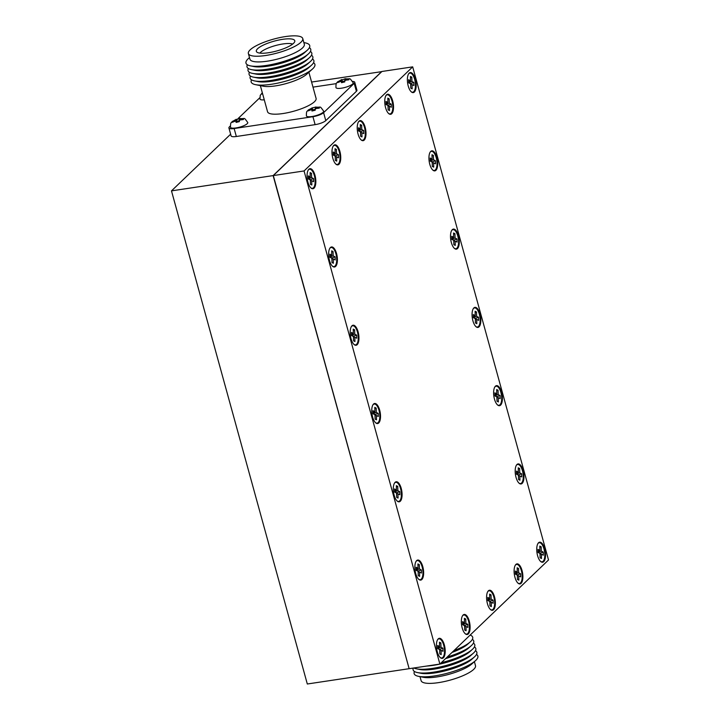 <?xml version="1.0" encoding="UTF-8"?>
<svg xmlns="http://www.w3.org/2000/svg" width="720" height="720" viewBox="0 0 720 720"><rect width="100%" height="100%" fill="white"/><g stroke="black" fill="none" stroke-linecap="round" stroke-linejoin="round"><path stroke-width="1.08" d="M372.582 416.925A10.134 4.176 81.5 0 0 375.813 422.928A10.134 4.176 81.5 0 0 379.98 420.669A10.134 4.176 81.5 0 0 379.674 410.13A10.134 4.176 81.5 0 0 373.068 404.631A10.134 4.176 81.5 0 0 372.582 416.925M375.579 422.73A9.648 3.978 81.5 0 0 379.368 420.219A9.648 3.978 81.5 0 0 379.026 410.364A9.648 3.978 81.5 0 0 372.897 404.892M469.26 621.081A10.134 4.176 81.5 0 0 462.654 615.582A10.134 4.176 81.5 0 0 462.168 627.876A10.134 4.176 81.5 0 0 465.408 633.879A10.134 4.176 81.5 0 0 469.566 631.62A10.134 4.176 81.5 0 0 469.26 621.081M465.165 633.672A9.648 3.978 81.5 0 0 468.954 631.161A9.648 3.978 81.5 0 0 468.612 621.306A9.648 3.978 81.5 0 0 462.492 615.843M522.036 570.51A10.134 4.176 81.5 0 0 515.43 565.011A10.134 4.176 81.5 0 0 514.944 577.305A10.134 4.176 81.5 0 0 518.184 583.308A10.134 4.176 81.5 0 0 522.342 581.049A10.134 4.176 81.5 0 0 522.036 570.51M517.941 583.101A9.648 3.978 81.5 0 0 521.73 580.59A9.648 3.978 81.5 0 0 521.388 570.744A9.648 3.978 81.5 0 0 515.268 565.272M494.514 596.88A10.134 4.176 81.5 0 0 487.908 591.381A10.134 4.176 81.5 0 0 487.422 603.675A10.134 4.176 81.5 0 0 490.653 609.678A10.134 4.176 81.5 0 0 494.82 607.419A10.134 4.176 81.5 0 0 494.514 596.88M490.419 609.48A9.648 3.978 81.5 0 0 494.208 606.969A9.648 3.978 81.5 0 0 493.866 597.114A9.648 3.978 81.5 0 0 487.737 591.651M339.903 151.443A10.134 4.176 81.5 0 0 333.297 145.953A10.134 4.176 81.5 0 0 332.811 158.247A10.134 4.176 81.5 0 0 336.051 164.25A10.134 4.176 81.5 0 0 340.209 161.991A10.134 4.176 81.5 0 0 339.903 151.443M335.808 164.043A9.648 3.978 81.5 0 0 339.597 161.532A9.648 3.978 81.5 0 0 339.255 151.677A9.648 3.978 81.5 0 0 333.135 146.214M392.679 100.881A10.134 4.176 81.5 0 0 386.073 95.382A10.134 4.176 81.5 0 0 385.587 107.676A10.134 4.176 81.5 0 0 388.818 113.679A10.134 4.176 81.5 0 0 392.985 111.42A10.134 4.176 81.5 0 0 392.679 100.881M388.584 113.472A9.648 3.978 81.5 0 0 392.373 110.961A9.648 3.978 81.5 0 0 392.031 101.115A9.648 3.978 81.5 0 0 385.911 95.643M365.157 127.251A10.134 4.176 81.5 0 0 358.551 121.752A10.134 4.176 81.5 0 0 358.065 134.046A10.134 4.176 81.5 0 0 361.296 140.049A10.134 4.176 81.5 0 0 365.463 137.79A10.134 4.176 81.5 0 0 365.157 127.251M361.062 139.851A9.648 3.978 81.5 0 0 364.851 137.34A9.648 3.978 81.5 0 0 364.509 127.485A9.648 3.978 81.5 0 0 358.38 122.013M358.11 331.857A10.134 4.176 81.5 0 0 351.504 326.358A10.134 4.176 81.5 0 0 351.018 338.652A10.134 4.176 81.5 0 0 354.258 344.655A10.134 4.176 81.5 0 0 358.416 342.396A10.134 4.176 81.5 0 0 358.11 331.857M354.024 344.457A9.648 3.978 81.5 0 0 357.813 341.946A9.648 3.978 81.5 0 0 357.462 332.091A9.648 3.978 81.5 0 0 351.342 326.628M336.555 253.584A10.134 4.176 81.5 0 0 329.949 248.094A10.134 4.176 81.5 0 0 329.463 260.379A10.134 4.176 81.5 0 0 332.694 266.382A10.134 4.176 81.5 0 0 336.861 264.123A10.134 4.176 81.5 0 0 336.555 253.584M332.46 266.184A9.648 3.978 81.5 0 0 336.249 263.673A9.648 3.978 81.5 0 0 335.907 253.818A9.648 3.978 81.5 0 0 329.778 248.355M444.348 644.949A10.134 4.176 81.5 0 0 437.742 639.45A10.134 4.176 81.5 0 0 437.256 651.744A10.134 4.176 81.5 0 0 440.496 657.747A10.134 4.176 81.5 0 0 444.654 655.488A10.134 4.176 81.5 0 0 444.348 644.949M440.262 657.54A9.648 3.978 81.5 0 0 444.051 655.029A9.648 3.978 81.5 0 0 443.7 645.174A9.648 3.978 81.5 0 0 437.58 639.711M415.701 573.471A10.134 4.176 81.5 0 0 418.932 579.474A10.134 4.176 81.5 0 0 423.099 577.215A10.134 4.176 81.5 0 0 422.793 566.676A10.134 4.176 81.5 0 0 416.187 561.177A10.134 4.176 81.5 0 0 415.701 573.471M418.698 579.267A9.648 3.978 81.5 0 0 422.487 576.756A9.648 3.978 81.5 0 0 422.145 566.91A9.648 3.978 81.5 0 0 416.016 561.438M394.137 495.198A10.134 4.176 81.5 0 0 397.377 501.201A10.134 4.176 81.5 0 0 401.535 498.942A10.134 4.176 81.5 0 0 401.229 488.403A10.134 4.176 81.5 0 0 394.623 482.904A10.134 4.176 81.5 0 0 394.137 495.198M397.143 500.994A9.648 3.978 81.5 0 0 400.932 498.492A9.648 3.978 81.5 0 0 400.581 488.637A9.648 3.978 81.5 0 0 394.461 483.165M314.991 175.311A10.134 4.176 81.5 0 0 308.385 169.821A10.134 4.176 81.5 0 0 307.899 182.115A10.134 4.176 81.5 0 0 311.139 188.118A10.134 4.176 81.5 0 0 315.297 185.859A10.134 4.176 81.5 0 0 314.991 175.311M310.905 187.911A9.648 3.978 81.5 0 0 314.685 185.4A9.648 3.978 81.5 0 0 314.343 175.545A9.648 3.978 81.5 0 0 308.223 170.082M501.552 392.274A10.134 4.176 81.5 0 0 494.946 386.775A10.134 4.176 81.5 0 0 494.46 399.069A10.134 4.176 81.5 0 0 497.7 405.072A10.134 4.176 81.5 0 0 501.858 402.813A10.134 4.176 81.5 0 0 501.552 392.274M497.466 404.874A9.648 3.978 81.5 0 0 501.246 402.363A9.648 3.978 81.5 0 0 500.904 392.508A9.648 3.978 81.5 0 0 494.784 387.045M523.116 470.547A10.134 4.176 81.5 0 0 516.51 465.048A10.134 4.176 81.5 0 0 516.024 477.342A10.134 4.176 81.5 0 0 519.255 483.345A10.134 4.176 81.5 0 0 523.413 481.086A10.134 4.176 81.5 0 0 523.116 470.547M519.021 483.147A9.648 3.978 81.5 0 0 522.81 480.636A9.648 3.978 81.5 0 0 522.468 470.781A9.648 3.978 81.5 0 0 516.339 465.309M544.671 548.82A10.134 4.176 81.5 0 0 538.065 543.321A10.134 4.176 81.5 0 0 537.579 555.615A10.134 4.176 81.5 0 0 540.819 561.618A10.134 4.176 81.5 0 0 544.977 559.359A10.134 4.176 81.5 0 0 544.671 548.82M540.585 561.411A9.648 3.978 81.5 0 0 544.365 558.9A9.648 3.978 81.5 0 0 544.023 549.054A9.648 3.978 81.5 0 0 537.903 543.582M429.777 164.259A10.134 4.176 81.5 0 0 433.017 170.262A10.134 4.176 81.5 0 0 437.175 168.003A10.134 4.176 81.5 0 0 436.878 157.464A10.134 4.176 81.5 0 0 430.272 151.965A10.134 4.176 81.5 0 0 429.777 164.259M432.783 170.055A9.648 3.978 81.5 0 0 436.572 167.544A9.648 3.978 81.5 0 0 436.23 157.689A9.648 3.978 81.5 0 0 430.101 152.226M451.341 242.523A10.134 4.176 81.5 0 0 454.581 248.526A10.134 4.176 81.5 0 0 458.739 246.276A10.134 4.176 81.5 0 0 458.433 235.728A10.134 4.176 81.5 0 0 451.827 230.238A10.134 4.176 81.5 0 0 451.341 242.523M454.347 248.328A9.648 3.978 81.5 0 0 458.127 245.817A9.648 3.978 81.5 0 0 457.785 235.962A9.648 3.978 81.5 0 0 451.665 230.499M415.314 79.191A10.134 4.176 81.5 0 0 408.708 73.692A10.134 4.176 81.5 0 0 408.222 85.986A10.134 4.176 81.5 0 0 411.462 91.989A10.134 4.176 81.5 0 0 415.62 89.73A10.134 4.176 81.5 0 0 415.314 79.191M411.219 91.782A9.648 3.978 81.5 0 0 415.008 89.271A9.648 3.978 81.5 0 0 414.666 79.425A9.648 3.978 81.5 0 0 408.546 73.953M479.997 314.001A10.134 4.176 81.5 0 0 473.391 308.502A10.134 4.176 81.5 0 0 472.905 320.796A10.134 4.176 81.5 0 0 476.136 326.799A10.134 4.176 81.5 0 0 480.294 324.54A10.134 4.176 81.5 0 0 479.997 314.001M475.902 326.601A9.648 3.978 81.5 0 0 479.691 324.09A9.648 3.978 81.5 0 0 479.349 314.235A9.648 3.978 81.5 0 0 473.22 308.772M311.589 82.053L381.789 71.631M409.113 668.565L273.123 175.599L381.753 71.505M230.634 134.199L171.486 190.872L307.314 684L408.951 668.718M171.486 190.872L273.123 175.599M439.884 664.074L409.14 668.691L273.312 175.572L381.942 71.478L412.686 66.861L304.056 170.946L439.884 664.074L548.514 559.98L412.686 66.861M273.312 175.572L304.056 170.946M478.629 320.373L478.548 317.286L476.622 316.287L476.505 311.985L475.119 311.265L475.236 315.567L473.301 314.577L473.382 317.664L475.317 318.663L475.434 322.965L476.82 323.676L476.703 319.374L478.629 320.373M413.955 85.554L413.874 82.467L411.939 81.468L411.822 77.166L410.436 76.455L410.553 80.757L408.618 79.758L408.708 82.845L410.634 83.844L410.751 88.146L412.137 88.866L412.02 84.564L413.955 85.554M456.993 239.013L455.058 238.014L454.941 233.712L453.555 233.001L453.672 237.303L451.737 236.304L451.827 239.391L453.753 240.39L453.87 244.692L455.256 245.403L455.139 241.101L457.074 242.1L456.993 239.013L453.762 240.084L451.827 239.085L451.809 238.383M435.429 160.74L433.503 159.741L433.386 155.439L432 154.728L432.117 159.03L430.182 158.031L430.263 161.118L432.198 162.117L432.315 166.419L433.701 167.139L433.584 162.828L435.51 163.827L435.429 160.74L432.198 161.811L430.272 160.812L430.245 160.119L432.117 159.03M543.312 555.192L543.231 552.096L541.296 551.106L541.179 546.804L539.793 546.084L539.91 550.386L537.975 549.387L538.065 552.474L539.991 553.473L540.108 557.775L541.494 558.495L541.377 554.193L543.312 555.192M521.748 476.919L521.667 473.832L519.741 472.833L519.624 468.531L518.238 467.811L518.355 472.113L516.42 471.114L516.501 474.201L518.436 475.2L518.553 479.502L519.939 480.222L519.822 475.92L521.748 476.919M500.193 398.646L500.112 395.559L498.177 394.56L498.06 390.258L496.674 389.538L496.791 393.84L494.856 392.841L494.946 395.928L496.872 396.927L496.989 401.229L498.375 401.949L498.258 397.647L500.193 398.646M313.632 181.683L313.551 178.596L311.616 177.597L311.499 173.295L310.113 172.584L310.23 176.886L308.304 175.887L308.385 178.974L310.311 179.973L310.428 184.275L311.814 184.986L311.697 180.684L313.632 181.683M399.789 491.688L397.854 490.689L397.746 486.387L396.351 485.667L396.468 489.969L394.542 488.97L394.623 492.057L396.549 493.056L396.666 497.358L398.052 498.078L397.944 493.776L399.87 494.775L399.789 491.688L396.558 492.75L394.623 491.751L394.605 491.058M421.353 569.952L419.418 568.962L419.301 564.651L417.915 563.94L418.032 568.242L416.097 567.243L416.178 570.33L418.113 571.329L418.23 575.631L419.616 576.351L419.499 572.049L421.434 573.039L421.353 569.952L418.113 571.023L416.187 570.024L416.169 569.331L418.032 568.242M442.989 651.312L442.908 648.225L440.973 647.226L440.865 642.924L439.47 642.213L439.587 646.515L437.661 645.516L437.742 648.603L439.668 649.602L439.785 653.904L441.171 654.624L441.063 650.313L442.989 651.312M335.196 259.956L335.106 256.869L333.18 255.87L333.063 251.568L331.677 250.848L331.794 255.159L329.859 254.16L329.94 257.247L331.875 258.246L331.992 262.548L333.378 263.259L333.261 258.957L335.196 259.956M356.751 338.229L356.67 335.142L354.735 334.143L354.618 329.841L353.232 329.121L353.349 333.423L351.423 332.424L351.504 335.52L353.43 336.51L353.547 340.821L354.933 341.532L354.816 337.23L356.751 338.229M363.798 133.623L363.708 130.536L361.782 129.537L361.665 125.235L360.279 124.515L360.396 128.817L358.461 127.818L358.542 130.905L360.477 131.904L360.594 136.206L361.98 136.926L361.863 132.624L363.798 133.623M391.32 107.244L391.239 104.157L389.304 103.158L389.187 98.856L387.801 98.145L387.918 102.447L385.983 101.448L386.064 104.535L387.999 105.534L388.116 109.836L389.502 110.556L389.385 106.254L391.32 107.244M338.544 157.815L338.463 154.728L336.528 153.729L336.411 149.427L335.025 148.716L335.142 153.018L333.207 152.019L333.288 155.106L335.223 156.105L335.34 160.407L336.726 161.118L336.609 156.816L338.544 157.815M493.155 603.252L493.065 600.165L491.139 599.166L491.022 594.864L489.636 594.144L489.753 598.446L487.818 597.447L487.899 600.543L489.834 601.533L489.951 605.844L491.337 606.555L491.22 602.253L493.155 603.252M520.677 576.882L520.596 573.786L518.661 572.796L518.544 568.485L517.158 567.774L517.275 572.076L515.34 571.077L515.421 574.164L517.356 575.163L517.473 579.465L518.859 580.185L518.742 575.883L520.677 576.882M467.901 627.444L467.82 624.357L465.885 623.358L465.768 619.056L464.382 618.345L464.499 622.647L462.564 621.648L462.654 624.735L464.58 625.734L464.697 630.036L466.083 630.756L465.966 626.445L467.901 627.444M378.225 413.415L376.299 412.416L376.182 408.114L374.796 407.394L374.913 411.696L372.978 410.697L373.059 413.784L374.994 414.783L375.111 419.085L376.497 419.805L376.38 415.503L378.315 416.502L378.225 413.415L374.994 414.477L373.068 413.487L373.05 412.785L374.913 411.696M412.02 84.564L410.652 84.312L410.643 83.538L413.874 82.467M410.643 83.538L408.708 82.539L408.69 81.846L410.553 80.757M410.472 77.616L411.822 77.166M408.708 82.539L411.939 81.468M433.584 162.828L432.207 162.585L432.198 161.811M432.027 155.889L433.386 155.439M430.272 160.812L433.503 159.741M388.026 106.002L388.008 105.228L391.239 104.157M388.008 106.002L389.385 106.254M388.008 105.228L386.073 104.229L386.055 103.536L387.918 102.447M387.837 99.306L389.187 98.856M386.073 104.229L389.304 103.158M455.139 241.101L453.771 240.858L453.762 240.084M451.8 238.392L453.672 237.303M453.591 234.162L454.941 233.712M451.827 239.085L455.058 238.014M476.703 319.374L475.326 319.131L475.317 318.357L478.548 317.286M475.317 318.357L473.391 317.358L473.373 316.656L475.236 315.567M475.146 312.435L476.505 311.985M473.391 317.358L476.622 316.287M498.258 397.647L496.89 397.404L496.881 396.63L500.112 395.559M496.881 396.63L494.946 395.631L494.928 394.929L496.791 393.84M496.71 390.708L498.06 390.258M494.946 395.631L498.177 394.56M519.822 475.92L518.445 475.677L518.436 474.894L521.667 473.832M516.474 473.211L518.355 472.113M518.265 468.972L519.624 468.531M518.436 474.894L516.51 473.895L516.492 473.202M516.51 473.895L519.741 472.833M541.377 554.193L540.009 553.941L540 553.167L543.231 552.096M538.038 551.484L539.91 550.386M539.829 547.245L541.179 546.804M540 553.167L538.065 552.168L538.047 551.475M538.065 552.168L541.296 551.106M518.742 575.883L517.374 575.631L517.365 574.857L520.596 573.786M515.403 573.174L517.275 572.076M517.194 568.935L518.544 568.485M517.365 574.857L515.43 573.858L515.412 573.165M515.43 573.858L518.661 572.796M489.861 602.01L489.834 601.236L493.065 600.165M489.843 602.01L491.22 602.253M489.834 601.236L487.908 600.237L487.89 599.535L489.753 598.446M489.663 595.314L491.022 594.864M487.908 600.237L491.139 599.166M464.607 626.202L464.589 625.428L467.82 624.357M464.598 626.202L465.966 626.445M464.589 625.428L462.654 624.429L462.636 623.736L464.499 622.647M464.418 619.506L465.768 619.056M462.654 624.429L465.885 623.358M441.063 650.313L439.686 650.07L439.677 649.296L442.908 648.225M439.677 649.296L437.742 648.297L437.724 647.604L439.587 646.515M439.506 643.374L440.865 642.924M437.742 648.297L440.973 647.226M419.499 572.049L418.122 571.797L418.113 571.023M417.942 565.101L419.301 564.651M416.187 570.024L419.418 568.962M397.944 493.776L396.567 493.524L396.558 492.75M394.596 491.067L396.468 489.969M396.387 486.828L397.746 486.387M394.623 491.751L397.854 490.689M375.021 415.26L374.994 414.477M375.003 415.26L376.38 415.503M374.823 408.564L376.182 408.114M373.068 413.487L376.299 412.416M353.457 336.987L353.439 336.213L356.67 335.142M353.448 336.987L354.816 337.23M353.439 336.213L351.504 335.214L351.486 334.512L353.349 333.423M353.268 330.291L354.618 329.841M351.504 335.214L354.735 334.143M311.697 180.684L310.329 180.441L310.32 179.667L313.551 178.596M308.358 177.975L310.23 176.886M310.149 173.745L311.499 173.295M310.32 179.667L308.385 178.668L308.367 177.975M308.385 178.668L311.616 177.597M331.902 258.714L331.875 257.94L335.106 256.869M331.884 258.714L333.261 258.957M329.913 256.248L331.794 255.159M331.704 252.018L333.063 251.568M331.875 257.94L329.949 256.941L329.931 256.239M329.949 256.941L333.18 255.87M336.609 156.816L335.241 156.573L335.232 155.799L338.463 154.728M335.232 155.799L333.297 154.8L333.279 154.107L335.142 153.018M335.061 149.877L336.411 149.427M333.297 154.8L336.528 153.729M361.863 132.624L360.486 132.381L360.477 131.607L363.708 130.536M360.477 131.607L358.551 130.608L358.533 129.906L360.396 128.817M360.306 125.685L361.665 125.235M358.551 130.608L361.782 129.537M420.003 676.629L421.11 680.67A28.206 7.182 -15.4 0 0 438.435 682.641A28.206 7.182 -15.4 0 0 475.497 665.685L474.39 661.653M414.486 671.508A33.057 8.424 -15.4 0 0 418.617 676.359L423.36 677.295A28.206 7.182 -15.4 0 0 436.86 676.944A28.206 7.182 -15.4 0 0 471.843 663.948L475.434 660.708A33.057 8.424 -15.4 0 0 476.496 654.435M418.617 676.359A33.057 8.424 -15.4 0 0 434.439 675.945A33.057 8.424 -15.4 0 0 475.434 660.708M413.298 668.07A33.057 8.424 -15.4 0 0 417.573 672.597L420.975 673.272A29.592 7.542 -15.4 0 0 435.132 672.894A29.592 7.542 -15.4 0 0 471.825 659.259L474.399 656.946A33.057 8.424 -15.4 0 0 475.461 650.664M417.573 672.597A33.057 8.424 -15.4 0 0 433.404 672.174A33.057 8.424 -15.4 0 0 474.399 656.946M413.874 667.98A33.057 8.424 -15.4 0 0 416.538 668.835L419.931 669.51A29.592 7.542 -15.4 0 0 434.097 669.132A29.592 7.542 -15.4 0 0 470.79 655.497L473.364 653.184A33.057 8.424 -15.4 0 0 474.426 646.902M416.538 668.835A33.057 8.424 -15.4 0 0 432.369 668.412A33.057 8.424 -15.4 0 0 473.364 653.184M426.645 666.063A29.592 7.542 -15.4 0 0 433.062 665.37A29.592 7.542 -15.4 0 0 469.755 651.735L472.329 649.422A33.057 8.424 -15.4 0 0 473.391 643.14M441.351 662.661A33.057 8.424 -15.4 0 0 472.329 649.422M453.906 650.637A33.057 8.424 -15.4 0 0 470.259 641.889A33.057 8.424 -15.4 0 0 470.16 635.067M452.061 652.41A29.592 7.542 -15.4 0 0 467.685 644.211L470.259 641.889M447.255 657.009A33.057 8.424 -15.4 0 0 471.294 645.651A33.057 8.424 -15.4 0 0 472.356 639.378M445.581 658.611A29.592 7.542 -15.4 0 0 468.72 647.973L471.294 645.651M312.246 107.829L307.872 110.358C307.413 111.834 306.315 109.791 306.396 115.893A8.955 2.286 -15.4 0 0 311.895 116.523A8.955 2.286 -15.4 0 0 323.667 111.141C319.059 104.967 321.795 107.892 315.513 107.028M315.63 107.091L312.372 107.892L308.331 109.953L308.205 110.871L311.967 109.404L311.967 111.015L315.225 110.214L315.234 108.603L319.275 108.153L319.392 107.226L315.405 107.271A3.627 0.927 -15.4 0 1 316.818 107.325M315.162 109.314L312.912 109.872L312.138 108.072A3.627 0.927 -15.4 0 0 310.617 108.846M341.802 79.515L337.428 82.035C336.969 83.511 335.871 81.468 335.952 87.57A8.955 2.286 -15.4 0 0 341.451 88.2A8.955 2.286 -15.4 0 0 353.223 82.818C348.615 76.644 351.351 79.569 345.069 78.705L345.078 78.705M345.186 78.768L337.887 81.63L337.761 82.557L341.523 81.09L341.523 82.692L344.781 81.891L344.79 80.28L348.831 79.83L348.948 78.912L344.961 78.948A3.627 0.927 -15.4 0 1 346.374 79.002M344.718 81L342.468 81.549L341.694 79.749A3.627 0.927 -15.4 0 0 340.173 80.532M262.323 92.754L260.235 95.364L259.983 99.054A8.955 2.286 -15.4 0 0 264.276 99.828M262.341 92.808L261.801 94.032M236.349 119.241L231.984 121.761C231.525 123.237 230.427 121.194 230.499 127.296A8.955 2.286 -15.4 0 0 236.007 127.926A8.955 2.286 -15.4 0 0 247.779 122.544C243.171 116.37 245.907 119.295 239.625 118.431L239.625 118.431M239.742 118.494L232.434 121.356L232.317 122.283L236.079 120.816L236.079 122.418L239.337 121.617L239.346 120.006L243.378 119.556L243.504 118.638L239.517 118.674A3.627 0.927 -15.4 0 1 240.93 118.728M239.274 120.726L237.024 121.275L236.25 119.475A3.627 0.927 -15.4 0 0 234.729 120.258M311.454 55.233A33.057 8.424 164.6 0 1 310.392 61.506L307.818 63.819A29.592 7.542 164.6 0 1 271.125 77.454A29.592 7.542 164.6 0 1 256.959 77.832L253.566 77.157A33.057 8.424 164.6 0 1 249.444 72.306M310.392 61.506A33.057 8.424 164.6 0 1 269.388 76.734A33.057 8.424 164.6 0 1 253.566 77.157M312.489 58.995A33.057 8.424 164.6 0 1 311.427 65.268A33.057 8.424 164.6 0 1 270.432 80.505A33.057 8.424 164.6 0 1 254.601 80.919A33.057 8.424 164.6 0 1 250.479 76.068M311.427 65.268L308.853 67.581A29.592 7.542 164.6 0 1 272.16 81.216A29.592 7.542 164.6 0 1 257.994 81.594L254.601 80.919M313.524 62.757A33.057 8.424 164.6 0 1 312.462 69.03A33.057 8.424 164.6 0 1 271.467 84.267A33.057 8.424 164.6 0 1 255.636 84.681A33.057 8.424 164.6 0 1 251.514 79.83M312.462 69.03L306.612 74.295A25.164 6.408 164.6 0 1 275.409 85.896A25.164 6.408 164.6 0 1 263.358 86.211L255.636 84.681M260.361 85.617L267.561 111.771A25.164 6.408 -15.4 0 0 283.014 113.535A25.164 6.408 -15.4 0 0 316.089 98.406L308.889 72.252M259.893 53.109A17.847 4.545 164.6 0 1 282.888 43.965A17.847 4.545 164.6 0 1 292.644 44.091M282.546 39.348A19.944 5.076 164.6 0 1 294.795 41.427A19.944 5.076 164.6 0 1 268.578 52.722A19.944 5.076 164.6 0 1 256.68 51.93A19.944 5.076 164.6 0 1 263.124 45.207A19.944 5.076 164.6 0 1 282.546 39.348M265.689 55.494A28.206 7.182 164.6 0 1 248.364 53.523A28.206 7.182 164.6 0 1 285.435 36.576A28.206 7.182 164.6 0 1 302.751 38.547A28.206 7.182 164.6 0 1 265.689 55.494M302.751 38.547L304.326 44.244A28.206 7.182 164.6 0 1 267.255 61.191A28.206 7.182 164.6 0 1 249.939 59.22L248.364 53.523M303.867 42.579L305.253 42.858A33.057 8.424 164.6 0 1 307.278 50.211A33.057 8.424 164.6 0 1 266.283 65.448A33.057 8.424 164.6 0 1 250.452 65.871A33.057 8.424 164.6 0 1 248.427 58.509L249.48 57.564M307.278 50.211L304.713 52.533A29.592 7.542 164.6 0 1 268.011 66.168A29.592 7.542 164.6 0 1 253.854 66.537L250.452 65.871M309.375 47.7A33.057 8.424 164.6 0 1 308.313 53.982A33.057 8.424 164.6 0 1 267.318 69.21A33.057 8.424 164.6 0 1 251.496 69.633A33.057 8.424 164.6 0 1 247.365 64.782M308.313 53.982L305.748 56.295A29.592 7.542 164.6 0 1 269.055 69.93A29.592 7.542 164.6 0 1 254.889 70.299L251.496 69.633M310.41 51.462A33.057 8.424 164.6 0 1 309.357 57.744A33.057 8.424 164.6 0 1 268.353 72.972A33.057 8.424 164.6 0 1 252.531 73.395A33.057 8.424 164.6 0 1 248.4 68.544M309.357 57.744L306.783 60.057A29.592 7.542 164.6 0 1 270.09 73.692A29.592 7.542 164.6 0 1 255.924 74.07L252.531 73.395M228.906 127.944A8.532 2.169 164.6 0 0 234.144 128.538L312.921 116.694A8.532 2.169 -15.4 0 0 323.595 112.68L354.204 83.349L356.4 91.305L325.782 120.636A8.532 2.169 -15.4 0 1 315.117 124.65L236.34 136.494A8.532 2.169 164.6 0 1 231.102 135.9L228.906 127.944A8.532 2.169 164.6 0 1 229.446 126.837L230.31 126.009M352.629 81.432A8.532 2.169 164.6 0 1 354.744 82.242A8.532 2.169 164.6 0 1 354.204 83.349M312.984 87.129L336.312 83.628M237.753 118.881L259.785 97.767M354.744 82.242L356.94 90.189A8.532 2.169 164.6 0 1 356.4 91.305M236.484 122.265L236.079 120.816M232.623 122.049L232.434 121.356M236.817 122.157L236.196 119.889M237.024 121.275L236.916 122.121M239.688 119.925L239.463 119.088M262.107 93.807L261.918 93.114M341.928 82.539L341.523 81.09M338.076 82.323L337.887 81.63M342.27 82.431L341.64 80.163M342.468 81.549L342.36 82.395M345.132 80.199L344.907 79.362M312.372 110.862L311.967 109.404M308.52 110.646L308.331 109.953M312.714 110.745L312.084 108.486M312.912 109.872L312.804 110.718M315.576 108.513L315.351 107.685M310.5 109.764A3.627 0.927 -15.4 0 0 311.913 109.818M340.056 81.45A3.627 0.927 -15.4 0 0 341.469 81.504M234.612 121.176A3.627 0.927 -15.4 0 0 236.025 121.23M312.921 116.694L315.117 124.65M234.144 128.538L236.34 136.494M323.595 112.68L325.782 120.636M315.18 109.017A3.627 0.927 -15.4 0 0 316.701 108.243M344.736 80.694A3.627 0.927 -15.4 0 0 346.257 79.92M239.292 120.42A3.627 0.927 -15.4 0 0 240.813 119.646"/></g></svg>
